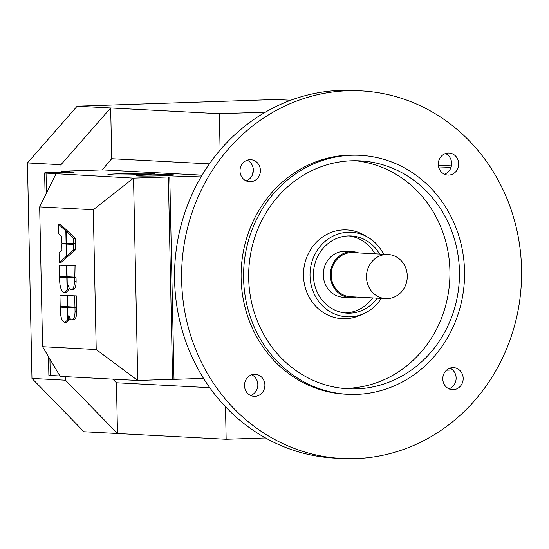 <?xml version="1.0" encoding="UTF-8"?>
<svg xmlns="http://www.w3.org/2000/svg" width="549" height="549" viewBox="0 0 549 549"><rect width="100%" height="100%" fill="white"/><g stroke="black" fill="none" stroke-linecap="round" stroke-linejoin="round"><path stroke-width="0.82" d="M381.26 298.375A42.335 39.089 -87 0 1 363.651 313.719A42.335 39.089 -87 0 1 350.008 316.862A42.335 39.089 -87 0 1 310.034 275.873A42.335 39.089 -87 0 1 348.238 232.248A42.335 39.089 -87 0 1 367.7 237.147A42.335 39.089 -87 0 1 383.593 254.262M363.651 313.719L359.794 315.428A44.442 41.038 -87 0 1 345.465 318.729A44.442 41.038 -87 0 1 303.501 275.694A44.442 41.038 -87 0 1 343.605 229.901A44.442 41.038 -87 0 1 364.042 235.041L367.7 237.147M152.869 173.388A23.374 0.714 178.8 0 1 154.653 173.628A23.374 0.714 178.8 0 1 135.864 174.719A23.374 0.714 178.8 0 1 109.697 174.843A23.374 0.714 178.8 0 1 107.913 174.603A23.374 0.714 178.8 0 1 126.709 173.511A23.374 0.714 178.8 0 1 152.869 173.388M172.612 174.802A18.776 0.576 178.8 0 1 174.047 174.994A18.776 0.576 178.8 0 1 158.949 175.872A18.776 0.576 178.8 0 1 137.943 175.968A18.776 0.576 178.8 0 1 136.509 175.776A18.776 0.576 178.8 0 1 151.599 174.898A18.776 0.576 178.8 0 1 172.612 174.802M352.808 251.71L345.753 251.339A23.01 21.246 93 0 0 344.051 251.318A23.01 21.246 93 0 0 323.292 274.109A23.01 21.246 93 0 0 343.324 297.29L350.379 297.661A23.01 21.246 -87 0 1 330.347 274.486A23.01 21.246 -87 0 1 351.113 251.696A23.01 21.246 -87 0 1 352.808 251.71A23.01 21.246 -87 0 1 358.696 252.945M356.37 297.057A23.01 21.246 -87 0 1 352.074 297.682A23.01 21.246 -87 0 1 350.379 297.661M387.34 298.622A22.09 20.395 -87 0 1 385.707 298.608A22.09 20.395 -87 0 1 366.478 276.36A22.09 20.395 -87 0 1 386.414 254.482A22.09 20.395 -87 0 1 388.04 254.496A22.09 20.395 -87 0 1 407.276 276.751A22.09 20.395 -87 0 1 387.34 298.622M385.707 298.608L350.427 296.741A22.09 20.395 -87 0 1 331.198 274.493A22.09 20.395 -87 0 1 351.134 252.615A22.09 20.395 -87 0 1 352.76 252.629L388.04 254.496M341.876 458.497L334.815 458.12A184.066 169.957 -87 0 1 174.582 280.031A184.066 169.957 -87 0 1 354.256 90.503L361.311 90.88A184.066 169.957 -87 0 1 521.55 268.969A184.066 169.957 -87 0 1 341.876 458.497A184.066 169.957 -87 0 1 181.637 280.409A184.066 169.957 -87 0 1 361.311 90.88M347.743 394.292L345.273 394.161A119.641 110.473 -87 0 1 241.121 278.405A119.641 110.473 -87 0 1 357.914 155.209L360.377 155.34A119.641 110.473 -87 0 1 464.536 271.103A119.641 110.473 -87 0 1 347.743 394.292A119.641 110.473 -87 0 1 243.591 278.535A119.641 110.473 -87 0 1 360.377 155.34M248.69 278.364A114.123 105.374 -87 0 1 360.089 160.857A114.123 105.374 -87 0 1 459.438 271.275A114.123 105.374 -87 0 1 348.039 388.781A114.123 105.374 -87 0 1 248.69 278.364M343.276 388.411A114.123 105.374 93 0 0 449.912 270.767A114.123 105.374 93 0 0 355.32 160.72M377.204 298.162A38.656 35.692 -87 0 1 349.933 313.184A38.656 35.692 -87 0 1 347.085 313.156A38.656 35.692 -87 0 1 313.431 274.212A38.656 35.692 -87 0 1 348.313 235.926A38.656 35.692 -87 0 1 351.161 235.953A38.656 35.692 -87 0 1 379.537 254.043M344.793 312.957A38.656 35.692 93 0 0 345.348 312.944A38.656 35.692 93 0 0 372.62 297.915M246.124 180.882A11.042 10.198 93 0 0 253.288 171.384A11.042 10.198 93 0 0 248.045 160.617A11.042 10.198 93 0 0 247.215 160.191M249.967 159.684A11.042 10.198 -87 0 1 250.783 159.69A11.042 10.198 -87 0 1 260.398 170.821A11.042 10.198 -87 0 1 250.426 181.753A11.042 10.198 -87 0 1 249.617 181.746A11.042 10.198 -87 0 1 240.002 170.622A11.042 10.198 -87 0 1 249.967 159.684M250.619 395.486A11.042 10.198 93 0 0 257.817 385.494A11.042 10.198 93 0 0 251.71 374.795M254.462 374.288A11.042 10.198 -87 0 1 255.278 374.294A11.042 10.198 -87 0 1 264.892 385.425A11.042 10.198 -87 0 1 254.921 396.364A11.042 10.198 -87 0 1 254.112 396.357A11.042 10.198 -87 0 1 244.497 385.226A11.042 10.198 -87 0 1 254.462 374.288M444.416 174.205A11.042 10.198 93 0 0 450.379 168.9A11.042 10.198 93 0 0 445.514 153.514M448.259 153.013A11.042 10.198 -87 0 1 449.075 153.02A11.042 10.198 -87 0 1 458.69 164.144A11.042 10.198 -87 0 1 448.725 175.083A11.042 10.198 -87 0 1 447.909 175.076A11.042 10.198 -87 0 1 438.294 163.952A11.042 10.198 -87 0 1 448.259 153.013M448.91 388.809A11.042 10.198 93 0 0 456.116 378.817A11.042 10.198 93 0 0 450.008 368.118M452.753 367.617A11.042 10.198 -87 0 1 453.57 367.624A11.042 10.198 -87 0 1 463.184 378.748A11.042 10.198 -87 0 1 453.22 389.687A11.042 10.198 -87 0 1 452.403 389.68A11.042 10.198 -87 0 1 442.789 378.556A11.042 10.198 -87 0 1 452.753 367.617M52.834 172.908L60.87 172.276L74.074 172.331L52.834 172.908M48.477 356.651L48.868 375.283A18.405 0.563 -1.2 0 0 50.275 375.468L59.916 375.976M93.289 209.739L96.219 349.535L42.589 346.694L39.658 206.904L93.289 209.739L133.524 178.13L46.041 173.134A18.405 0.563 -1.2 0 1 44.634 172.949A18.405 0.563 -1.2 0 1 55.977 172.194L69.572 171.734L61.104 171.288L60.966 164.707L110.672 107.954L219.339 113.705L265.428 112.154M290.716 100.247L276.271 99.486L77.148 106.183L27.45 162.929L60.966 164.707M27.45 162.929L31.966 378.426L65.482 380.203L65.406 376.635M44.634 172.949L45.093 195.025A18.405 0.563 -1.2 0 0 45.478 195.128M252.176 175.399L253.343 170.197M374.953 253.803A38.656 35.692 93 0 0 348.869 235.912M68.9 315.311C69.613 318.276 70.608 319.793 71.892 319.861L73.593 319.806C75.611 319.415 76.661 316.581 76.736 311.304L75.041 311.365L74.966 307.914L67.726 307.529L67.966 319.223L68.9 315.311M71.892 319.861C73.909 319.477 74.959 316.643 75.041 311.365M67.726 307.529L76.668 307.859L76.736 311.304M76.668 307.859L74.966 307.914M69.963 318.317L69.668 319.168L67.966 319.223M66.093 243.31L65.839 231.04L58.455 224.047L58.654 233.675L61.68 236.537L61.817 243.083L66.381 243.303M65.839 231.04L67.534 230.985L60.157 223.992L58.455 224.047M59.265 262.552L66.367 256.328L66.106 244.058L61.831 243.831L61.968 250.378L59.059 252.931L59.265 262.552L60.96 262.497L68.069 256.266L66.367 256.328M61.831 243.831L66.106 244.058M66.127 231.328L66.381 243.331L73.621 243.708L73.511 238.321L66.127 231.328L67.829 231.266L75.206 238.259L73.511 238.321M75.206 238.259L75.323 243.653L73.621 243.708M66.395 244.072L66.649 256.074L73.751 249.843L73.635 244.456L66.395 244.072L73.635 244.456M75.337 244.394L75.453 249.788L68.344 256.019L66.649 256.074M75.453 249.788L73.751 249.843M64.302 292.411L66.168 292.356L68.769 289.858L67.067 289.913L66.813 277.519L59.566 277.135L59.642 280.587C59.992 287.765 61.543 291.704 64.302 292.411L67.067 289.913M59.566 277.135L66.813 277.519M68.755 289.179L68.769 289.858M59.553 276.353L66.793 276.737L66.559 265.579L59.319 265.201L59.553 276.353M59.319 265.201L68.261 265.551M68.261 265.524L66.559 265.579M67.081 276.751L74.321 277.135L74.088 265.977L66.848 265.599L67.081 276.751M66.848 265.599L75.789 265.922L76.023 277.08L74.321 277.135M75.789 265.922L74.088 265.977M68.275 285.315C68.982 288.28 69.984 289.803 71.267 289.872L72.962 289.81C74.98 289.426 76.03 286.592 76.112 281.314L74.41 281.369L74.341 277.918L67.095 277.533L67.342 289.227L68.275 285.315M71.267 289.872C73.285 289.481 74.335 286.647 74.41 281.369M67.095 277.533L76.037 277.863L76.112 281.314M76.037 277.863L74.341 277.918M69.339 288.321L69.037 289.172L67.342 289.227M64.933 322.407L66.793 322.345L69.4 319.854L67.699 319.909L67.438 307.515L60.198 307.131L60.266 310.583C60.616 317.761 62.174 321.7 64.933 322.407L67.699 319.909M60.198 307.131L67.438 307.515M69.387 319.175L69.4 319.854M60.177 306.349L67.424 306.733L67.191 295.575L59.944 295.19L60.177 306.349M59.944 295.19L67.191 295.575M67.705 306.747L74.952 307.131L74.719 295.973L67.472 295.588L67.705 306.747M67.472 295.588L76.414 295.918L76.647 307.069L74.952 307.131M76.414 295.918L74.719 295.973M39.658 206.904L55.902 174.026M96.219 349.535L137.765 380.464L133.524 178.13L168.365 176.956L172.606 379.29L174.012 379.366L169.778 177.032L168.365 176.956M42.589 346.694L60.143 376.36L137.765 380.464L172.606 379.29M201.62 175.961L169.778 177.032M202.094 175.158L102.491 169.895A155.532 143.618 -87 0 1 111.735 158.723L110.672 107.954L77.148 106.183M61.104 171.288L102.491 169.895M446.495 370.198L452.726 369.985M450.949 167.575L438.932 167.973M219.339 113.705L220.101 150.062M174.012 379.366L203.521 378.371M225.481 406.754L226.161 439.275L265.49 437.951M438.342 165.208L451.408 165.894M112.888 379.146A155.532 143.618 93 0 0 116.429 382.763L117.493 433.525L226.161 439.275M209.759 387.697L116.429 382.763M31.966 378.426L83.97 431.754L117.493 433.525L65.482 380.203M209.402 163.89L111.735 158.723M50.275 375.468L49.932 359.108M46.041 173.134L46.459 193.145"/></g></svg>
